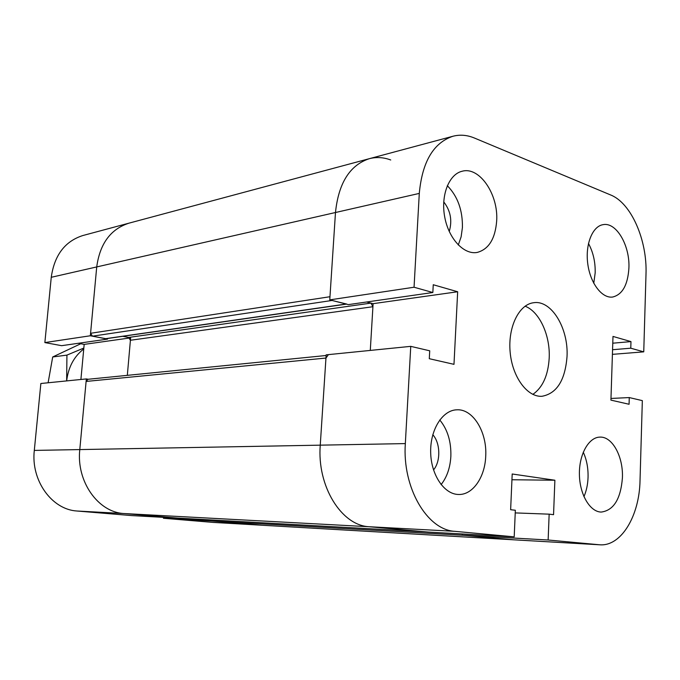 <?xml version="1.0" encoding="UTF-8"?>
<svg xmlns="http://www.w3.org/2000/svg" width="680" height="680" viewBox="0 0 680 680"><rect width="100%" height="100%" fill="white"/><g stroke="black" fill="none" stroke-linecap="round" stroke-linejoin="round"><path stroke-width="1.02" d="M567.027 356.567C565.148 380.307 556.792 393.55 541.968 396.287C527.263 397.324 512.227 376.933 510.127 351.951C507.824 326.986 519.044 304.283 533.707 302.719C551.48 299.837 568.608 328.363 567.027 356.567M532.856 394.375C542.7 387.498 548.148 375.377 549.202 358.012C550.341 335.385 539.469 311.567 525.079 306.195M432.803 434.716C440.444 443.012 440.844 461.44 433.525 469.931M443.734 201.875C450.585 210.749 452.412 220.618 449.233 231.489M622.413 477.827C620.729 499.01 613.666 510.433 601.196 512.074C589.925 511.896 579.623 494.394 579.402 474.36C579.029 454.317 588.769 437.138 599.972 437.113C612.399 436.415 623.365 456.739 622.413 477.827M583.942 496.663C586.406 490.977 587.775 484.594 588.047 477.513C588.302 468.163 586.704 459.714 583.262 452.166M496.672 220.983C495.236 238.858 488.725 249.348 477.122 252.45C463.887 254.924 448.673 238.723 444.728 217.056C440.606 195.432 448.944 174.156 462.204 171.232C479.553 166.303 498.534 194.522 496.672 220.983M458.286 244.996L461.125 236.827L462.417 227.571C462.723 210.273 457.683 196.316 447.304 185.682M485.715 456.271C484.993 477.284 472.677 495.133 458.524 494.471C444.185 494.36 431.026 474.887 430.67 452.336C430.117 429.777 442.425 410.227 456.679 409.819C472.923 408.57 487.245 432.072 485.715 456.271M441.09 484.602C446.913 477.233 450.16 467.865 450.848 456.518C451.299 441.685 447.601 429.505 439.748 419.968M628.906 268.099C627.81 285.03 622.361 294.678 612.569 297.05C601.962 298.537 590.283 283.245 587.775 263.882C585.123 244.545 592.356 226.338 602.981 224.68C616.216 221.731 630.045 245.454 628.906 268.099M593.767 283.279L595.178 272.841C595.417 261.987 593.181 252.195 588.472 243.465M405.331 443.589L410.754 346.358L429.717 350.803L429.293 358.708L453.985 364.335L457.665 291.754L433.253 284.733L432.837 292.519L414.052 287.232L419.288 193.409C422.212 161.84 433.44 142.783 452.956 136.246C460.02 134.419 467.177 135.014 474.427 138.031L610.674 194.981C631.261 203.09 647.351 240.252 646 274.185L643.748 351.849L630.777 348.202L630.972 341.598L612.994 336.43L610.92 400.12L629.068 404.26L629.272 397.57L642.337 400.63L640.024 480.598C639.421 515.865 621.206 546.533 599.819 544.799L548.139 540.005L549.151 514.165L553.554 514.675L554.88 480.233L512.193 473.994L510.637 509.711L515.346 510.255L514.199 536.851L454.903 531.335C427.116 530.034 402.195 487.654 405.331 443.589L320.254 445.162L326.162 354.85L410.754 346.358M373.107 303.671L366.664 301.997L370.94 303.11L372.921 306.723L370.286 350.421L373.107 303.671L457.665 291.754M414.052 287.232L329.766 299.872L348.381 304.615L432.837 292.519M329.766 299.872L335.478 212.508C338.546 183.073 349.826 165.138 369.308 158.686C349.826 165.138 338.546 183.073 335.478 212.508L329.97 296.726L90.576 333.285L96.722 266.925C99.9 243.652 110.653 229.058 128.97 223.167C110.653 229.058 99.9 243.652 96.722 266.925L90.338 335.767L44.863 342.584L61.625 345.678L107.542 339.107L107.593 338.495M612.408 354.356L643.748 351.849M612.561 349.716L630.777 348.202M612.774 343.196L630.972 341.598M610.98 398.454L629.272 397.57M212.415 520.021L213.843 521.152L262.471 525.266L514.318 539.843L462.213 535.143L548.139 540.005M515.227 512.907L549.151 514.165M462.213 535.143L462.264 533.962M511.946 479.748L554.88 480.233M177.667 518.092L123.853 513.536L368.968 526.719C341.317 525.385 316.914 486.021 320.254 445.162C316.914 486.021 341.317 525.385 368.968 526.719L428.153 532.066L514.199 536.851M390.736 159.978C383.503 157.284 376.363 156.859 369.308 158.686L452.956 136.246M346.451 304.122L106.046 338.716L92.472 336.175L90.576 333.285M92.472 336.175L332.07 300.458L346.766 304.079M128.605 337.45L122.808 336.302L130.628 337.85L127.321 375.351L130.416 340.263L128.605 337.45L370.94 303.11M327.964 355.317L325.958 358.046L320.254 445.162L79.79 449.582L86.105 381.438L87.992 379.278L326.12 355.504M77.112 511.02L123.853 513.536C98.09 512.21 76.228 481.423 79.79 449.582C76.228 481.423 98.09 512.21 123.853 513.536L179.503 518.245L131.537 515.576L77.112 511.02C51.961 509.719 30.761 480.556 34.306 450.415L40.859 383.503L86.343 378.93L79.79 449.582L34.306 450.415M454.903 531.335L368.968 526.719L426.181 531.887M599.819 544.799L514.318 539.843L464.117 535.321L213.843 521.152M369.308 158.686L82.849 235.535C64.931 241.281 54.4 255.196 51.255 277.296L44.863 342.584M90.338 335.767L107.542 339.107M78.302 343.289L84.175 344.394L80.903 379.482M129.608 337.994L84.175 344.394M88.239 379.253L86.343 378.93M163.498 517.352L163.429 518.254L213.061 522.402L599.004 544.74M212.083 519.996L212.007 520.999L163.429 518.254M212.007 520.999L261.664 525.207L212.27 522.342M83.751 348.976C74.052 356.43 68.357 367.072 66.648 380.911L66.929 355.113L83.835 348.05M80.758 343.749L52.7 356.975L48.11 382.772M66.929 355.113L52.7 356.975M51.255 277.296L419.288 193.409M105.451 338.7L346.128 304.036M130.416 340.263L372.921 306.723M86.105 381.438L325.958 358.046M177.582 518.083L426.13 531.887L177.624 518.083"/></g></svg>
